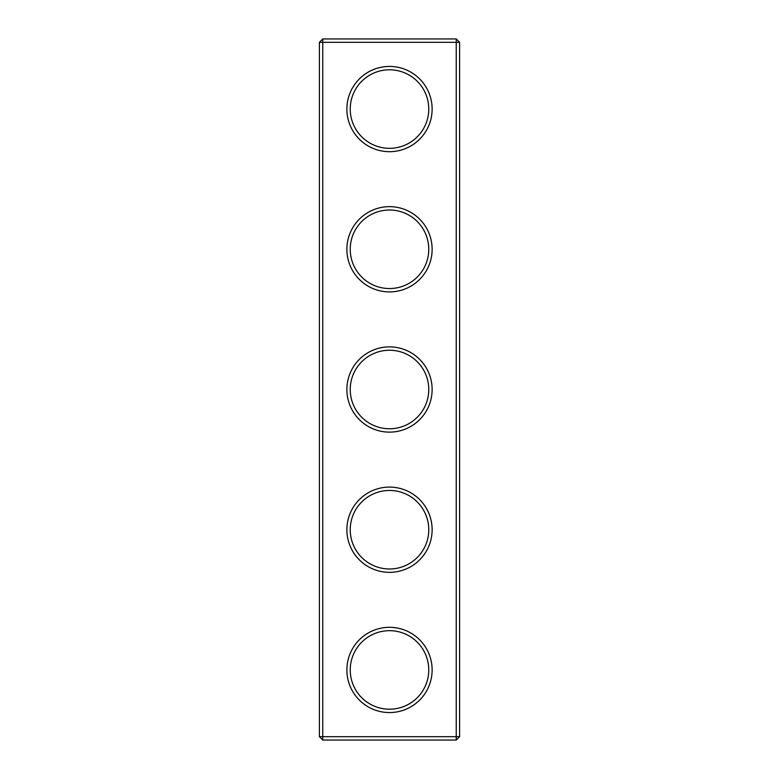 <?xml version="1.0" encoding="UTF-8"?>
<svg xmlns="http://www.w3.org/2000/svg" width="779" height="779" viewBox="0 0 779 779"><rect width="100%" height="100%" fill="white"/><g stroke="black" fill="none" stroke-linecap="round" stroke-linejoin="round"><path stroke-width="1.17" d="M456.241 740.05L459.61 736.681L459.61 42.319L319.39 42.319L319.39 736.681L322.759 740.05L456.241 740.05L456.241 38.95L322.759 38.95L322.759 740.05M319.39 736.681L459.61 736.681M319.39 42.319L322.759 38.95M432.131 109.06A42.631 42.631 0 0 1 368.185 145.975A42.631 42.631 0 0 1 368.185 72.145A42.631 42.631 0 0 1 432.131 109.06M432.131 249.28A42.631 42.631 0 0 1 368.185 286.195A42.631 42.631 0 0 1 368.185 212.365A42.631 42.631 0 0 1 432.131 249.28M432.131 389.5A42.631 42.631 0 0 1 368.185 426.415A42.631 42.631 0 0 1 368.185 352.585A42.631 42.631 0 0 1 432.131 389.5M432.131 529.72A42.631 42.631 0 0 1 368.185 566.635A42.631 42.631 0 0 1 368.185 492.805A42.631 42.631 0 0 1 432.131 529.72M432.131 669.94A42.631 42.631 0 0 1 368.185 706.855A42.631 42.631 0 0 1 368.185 633.025A42.631 42.631 0 0 1 432.131 669.94M428.762 109.06A39.262 39.262 0 0 1 369.869 143.063A39.262 39.262 0 0 1 369.869 75.057A39.262 39.262 0 0 1 428.762 109.06M428.762 249.28A39.262 39.262 0 0 1 369.869 283.283A39.262 39.262 0 0 1 369.869 215.277A39.262 39.262 0 0 1 428.762 249.28M428.762 389.5A39.262 39.262 0 0 1 369.869 423.503A39.262 39.262 0 0 1 369.869 355.497A39.262 39.262 0 0 1 428.762 389.5M428.762 529.72A39.262 39.262 0 0 1 369.869 563.723A39.262 39.262 0 0 1 369.869 495.717A39.262 39.262 0 0 1 428.762 529.72M428.762 669.94A39.262 39.262 0 0 1 369.869 703.943A39.262 39.262 0 0 1 369.869 635.937A39.262 39.262 0 0 1 428.762 669.94M459.61 42.319L456.241 38.95"/></g></svg>
